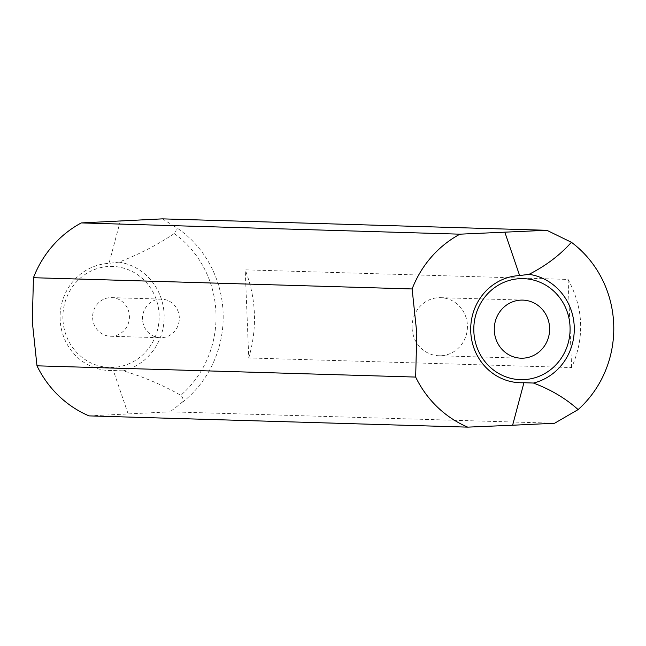<?xml version="1.0" encoding="UTF-8"?>
<svg xmlns="http://www.w3.org/2000/svg" width="646" height="646" viewBox="0 0 646 646"><rect width="100%" height="100%" fill="white"/><g stroke="black" fill="none" stroke-linecap="round" stroke-linejoin="round"><path stroke-width="0.48" stroke-dasharray="3.23 2.42" d="M142.532 319.294A19.315 18.403 -88.3 0 1 161.5 299.114A19.315 18.403 -88.3 0 1 179.313 318.971A19.315 18.403 -88.3 0 1 160.345 337.729A19.315 18.403 -88.3 0 1 142.532 319.294M162.34 218.865L173.071 225.446C176.721 227.586 177.117 230.291 174.258 233.569C157.204 244.971 138.761 254.5 118.945 262.131L109.029 263.366A53.634 51.091 91.7 0 0 60.135 319.358A53.634 51.091 91.7 0 0 113.333 370.521L123.305 370.852C143.622 376.884 162.768 385.04 180.759 395.328C183.876 398.453 183.706 401.319 180.242 403.92L170.092 411.825L554.591 423.251M412.108 328.015A29.054 27.673 91.7 0 0 438.9 355.744A29.054 27.673 91.7 0 0 467.413 325.398A29.054 27.673 91.7 0 0 440.62 297.669A29.054 27.673 91.7 0 0 412.108 328.015M248.758 357.957C257.439 327.95 256.26 298.581 245.214 269.842L568.084 279.435C583.58 308.303 584.767 337.672 571.621 367.55L248.758 357.957L245.214 269.842M92.636 317.808A19.315 18.403 91.7 0 0 110.45 336.243A19.315 18.403 91.7 0 0 129.418 317.485A19.315 18.403 91.7 0 0 111.596 297.628A19.315 18.403 91.7 0 0 92.636 317.808M568.084 279.435L571.621 367.55M89.043 415.887L170.092 411.825M120.358 220.851L109.029 263.366M118.945 262.131A55.362 52.738 -88.3 0 1 164.116 314.457A55.362 52.738 -88.3 0 1 123.305 370.852M62.928 319.213A50.533 48.143 -88.3 0 1 108.996 266.459A50.533 48.143 -88.3 0 1 159.126 314.667A50.533 48.143 -88.3 0 1 113.05 367.421A50.533 48.143 -88.3 0 1 62.928 319.213M174.258 233.569A101.349 96.553 -88.3 0 1 215.958 312.632A101.349 96.553 -88.3 0 1 180.759 395.328M173.071 225.446A106.178 101.147 -88.3 0 1 180.242 403.92M128.11 413.811L113.333 370.521M438.9 355.744L521.08 358.191M440.62 297.669L522.808 300.107M110.45 336.243L160.345 337.729M111.596 297.628L161.5 299.114"/><path stroke-width="0.97" d="M546.839 230.291L459.968 234.175A106.178 101.147 -88.3 0 0 412.116 288.956L33.447 277.707A106.178 101.147 -88.3 0 1 81.291 222.918L162.34 218.865L546.839 230.291L571.395 242.274C560.09 255.025 545.983 265.708 529.074 274.324L519.634 275.567A53.634 51.091 91.7 0 0 470.74 331.56A53.634 51.091 91.7 0 0 523.938 382.715L533.443 383.038C550.933 389.643 565.823 398.501 578.113 409.596L554.591 423.251L512.609 425.238L523.938 382.715M412.116 288.956L416.799 333.102L415.661 377.07A106.178 101.147 -88.3 0 0 467.72 427.135L512.609 425.238M33.447 277.707L32.3 321.676L36.983 365.822L415.661 377.07M549.601 327.837A29.054 27.673 91.7 0 0 522.808 300.107A29.054 27.673 91.7 0 0 494.295 330.453A29.054 27.673 91.7 0 0 521.08 358.191A29.054 27.673 91.7 0 0 549.601 327.837M459.968 234.175L81.291 222.918M571.395 242.274A106.178 101.147 -88.3 0 1 578.113 409.596M467.72 427.135L89.043 415.887A106.178 101.147 -88.3 0 1 36.983 365.822M473.841 331.422A50.533 48.143 -88.3 0 1 519.917 278.668A50.533 48.143 -88.3 0 1 570.047 326.876A50.533 48.143 -88.3 0 1 523.971 379.63A50.533 48.143 -88.3 0 1 473.841 331.422M529.074 274.324A55.362 52.738 -88.3 0 1 574.246 326.642A55.362 52.738 -88.3 0 1 533.443 383.038M504.865 232.277L519.634 275.567"/></g></svg>
